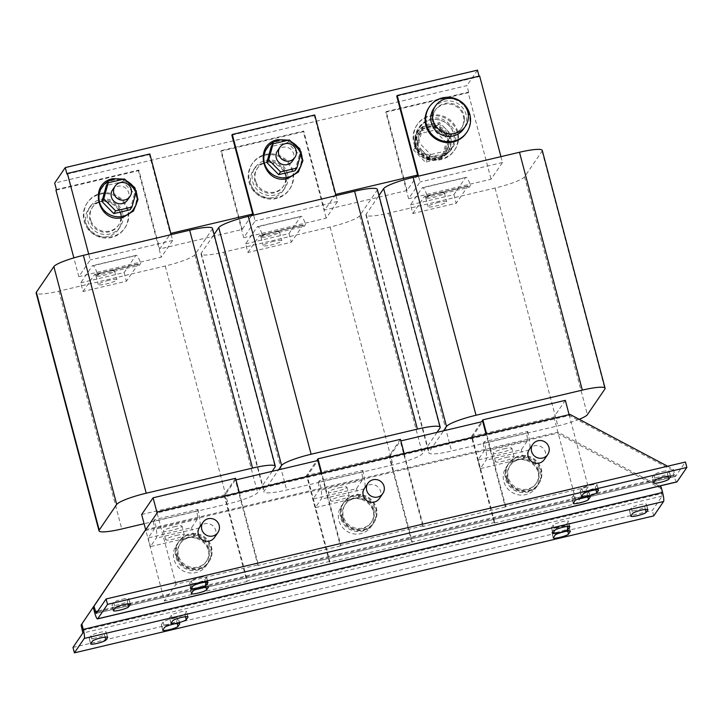 <?xml version="1.0" encoding="UTF-8"?>
<svg xmlns="http://www.w3.org/2000/svg" width="723" height="723" viewBox="0 0 723 723"><rect width="100%" height="100%" fill="white"/><g stroke="black" fill="none" stroke-linecap="round" stroke-linejoin="round"><path stroke-width="0.54" stroke-dasharray="3.62 2.71" d="M636.095 510.248A7.917 1.193 -14.8 0 1 629.453 510.79A7.917 1.193 -14.8 0 1 629.516 510.565L631.251 508.016A7.917 1.193 -14.8 0 1 639.204 504.907A7.917 1.193 -14.8 0 1 646.498 504.202A7.917 1.193 -14.8 0 1 646.434 504.428L644.699 506.968A7.917 1.193 -14.8 0 1 636.095 510.248M558.49 531.965A7.917 1.193 -14.8 0 1 551.848 532.508A7.917 1.193 -14.8 0 1 551.911 532.273L553.646 529.733A7.917 1.193 -14.8 0 1 561.599 526.624A7.917 1.193 -14.8 0 1 568.893 525.919A7.917 1.193 -14.8 0 1 568.838 526.145L567.103 528.685A7.917 1.193 -14.8 0 1 558.49 531.965M558.057 527.275A7.917 1.193 -14.8 0 1 551.414 527.817A7.917 1.193 -14.8 0 1 551.477 527.591L553.212 525.052A7.917 1.193 -14.8 0 1 561.165 521.934A7.917 1.193 -14.8 0 1 568.459 521.229A7.917 1.193 -14.8 0 1 568.405 521.455L566.669 523.994A7.917 1.193 -14.8 0 1 558.057 527.275M167.944 624.283A7.917 1.193 -14.8 0 1 161.301 624.826A7.917 1.193 -14.8 0 1 161.365 624.6L163.1 622.06A7.917 1.193 -14.8 0 1 171.044 618.942A7.917 1.193 -14.8 0 1 178.346 618.237A7.917 1.193 -14.8 0 1 178.283 618.472L176.548 621.012A7.917 1.193 -14.8 0 1 167.944 624.283M95.834 637.957A7.917 1.193 -14.8 0 1 89.191 638.499A7.917 1.193 -14.8 0 1 89.254 638.273L90.99 635.734A7.917 1.193 -14.8 0 1 98.943 632.616A7.917 1.193 -14.8 0 1 106.245 631.911A7.917 1.193 -14.8 0 1 106.182 632.137L104.446 634.686A7.917 1.193 -14.8 0 1 95.834 637.957M176.186 617.541A7.917 1.193 -14.8 0 1 169.543 618.084A7.917 1.193 -14.8 0 1 169.607 617.858L171.342 615.318A7.917 1.193 -14.8 0 1 179.295 612.2A7.917 1.193 -14.8 0 1 186.588 611.504A7.917 1.193 -14.8 0 1 186.534 611.73L184.799 614.27A7.917 1.193 -14.8 0 1 176.186 617.541M199.91 577.505A7.917 1.193 -14.8 0 1 206.552 576.963A7.917 1.193 -14.8 0 1 206.489 577.198L204.754 579.738A7.917 1.193 -14.8 0 1 196.81 582.846A7.917 1.193 -14.8 0 1 189.507 583.551A7.917 1.193 -14.8 0 1 189.571 583.325L191.306 580.786A7.917 1.193 -14.8 0 1 199.91 577.505M200.343 582.196A7.917 1.193 -14.8 0 1 206.986 581.654A7.917 1.193 -14.8 0 1 206.923 581.879L205.187 584.419A7.917 1.193 -14.8 0 1 197.243 587.537A7.917 1.193 -14.8 0 1 189.941 588.242A7.917 1.193 -14.8 0 1 190.004 588.016L191.74 585.476A7.917 1.193 -14.8 0 1 200.343 582.196M582.214 491.929A7.917 1.193 -14.8 0 1 588.856 491.387A7.917 1.193 -14.8 0 1 588.793 491.613L587.058 494.152A7.917 1.193 -14.8 0 1 579.114 497.27A7.917 1.193 -14.8 0 1 571.812 497.966A7.917 1.193 -14.8 0 1 571.875 497.74L573.61 495.201A7.917 1.193 -14.8 0 1 582.214 491.929M590.456 485.187A7.917 1.193 -14.8 0 1 597.108 484.645A7.917 1.193 -14.8 0 1 597.044 484.871L595.309 487.41A7.917 1.193 -14.8 0 1 587.356 490.528A7.917 1.193 -14.8 0 1 580.054 491.233A7.917 1.193 -14.8 0 1 580.117 490.998L581.852 488.459A7.917 1.193 -14.8 0 1 590.456 485.187M662.566 471.513A7.917 1.193 -14.8 0 1 669.209 470.971A7.917 1.193 -14.8 0 1 669.146 471.197L667.41 473.737A7.917 1.193 -14.8 0 1 659.466 476.855A7.917 1.193 -14.8 0 1 652.164 477.56A7.917 1.193 -14.8 0 1 652.227 477.325L653.963 474.785A7.917 1.193 -14.8 0 1 662.566 471.513M122.304 599.222A7.917 1.193 -14.8 0 1 128.947 598.68A7.917 1.193 -14.8 0 1 128.893 598.906L127.158 601.455A7.917 1.193 -14.8 0 1 119.205 604.564A7.917 1.193 -14.8 0 1 111.902 605.268A7.917 1.193 -14.8 0 1 111.966 605.043L113.701 602.503A7.917 1.193 -14.8 0 1 122.304 599.222M273.737 241.337A9.616 1.446 165.2 0 0 263.208 245.594A9.616 1.446 165.2 0 0 271.279 244.934A9.616 1.446 165.2 0 0 281.798 240.678A9.616 1.446 165.2 0 0 273.737 241.337M271.45 232.689A9.616 1.446 165.2 0 0 260.922 236.945A9.616 1.446 165.2 0 0 268.992 236.285A9.616 1.446 165.2 0 0 279.512 232.029A9.616 1.446 165.2 0 0 271.45 232.689M338.861 487.835A9.616 1.446 -14.8 0 1 346.932 487.185A9.616 1.446 -14.8 0 1 336.403 491.432A9.616 1.446 -14.8 0 1 328.332 492.092A9.616 1.446 -14.8 0 1 338.861 487.835M341.148 496.484A9.616 1.446 -14.8 0 1 349.209 495.833A9.616 1.446 -14.8 0 1 338.689 500.081A9.616 1.446 -14.8 0 1 330.619 500.741A9.616 1.446 -14.8 0 1 341.148 496.484M438.635 202.359A9.616 1.446 165.2 0 0 428.106 206.615A9.616 1.446 165.2 0 0 436.177 205.956A9.616 1.446 165.2 0 0 446.697 201.699A9.616 1.446 165.2 0 0 438.635 202.359M436.349 193.71A9.616 1.446 165.2 0 0 425.82 197.966A9.616 1.446 165.2 0 0 433.89 197.307A9.616 1.446 165.2 0 0 444.41 193.05A9.616 1.446 165.2 0 0 436.349 193.71M503.759 448.856A9.616 1.446 -14.8 0 1 511.83 448.197A9.616 1.446 -14.8 0 1 501.301 452.453A9.616 1.446 -14.8 0 1 493.24 453.113A9.616 1.446 -14.8 0 1 503.759 448.856M506.046 457.505A9.616 1.446 -14.8 0 1 514.107 456.846A9.616 1.446 -14.8 0 1 503.588 461.102A9.616 1.446 -14.8 0 1 495.517 461.762A9.616 1.446 -14.8 0 1 506.046 457.505M108.839 280.316A9.616 1.446 165.2 0 0 98.31 284.573A9.616 1.446 165.2 0 0 106.38 283.913A9.616 1.446 165.2 0 0 116.9 279.656A9.616 1.446 165.2 0 0 108.839 280.316M106.552 271.667A9.616 1.446 165.2 0 0 96.023 275.924A9.616 1.446 165.2 0 0 104.094 275.264A9.616 1.446 165.2 0 0 114.614 271.008A9.616 1.446 165.2 0 0 106.552 271.667M173.963 526.814A9.616 1.446 -14.8 0 1 182.033 526.163A9.616 1.446 -14.8 0 1 171.505 530.42A9.616 1.446 -14.8 0 1 163.434 531.071A9.616 1.446 -14.8 0 1 173.963 526.814M176.249 535.463A9.616 1.446 -14.8 0 1 184.311 534.812A9.616 1.446 -14.8 0 1 173.791 539.069A9.616 1.446 -14.8 0 1 165.721 539.72A9.616 1.446 -14.8 0 1 176.249 535.463M418.021 134.08L419.991 131.197L415.897 147.528A16.737 16.304 34.3 0 0 445.666 152.779A16.737 16.304 34.3 0 0 419.855 131.658A16.737 16.304 34.3 0 0 415.897 147.528L427.41 159.313L425.449 162.187L413.592 150.059L418.021 134.08L434.306 130.23L446.163 142.359L441.735 158.337L425.449 162.187M442.693 130.077A16.737 16.304 34.3 0 0 418.481 133.213A16.737 16.304 34.3 0 0 421.925 155.228A16.737 16.304 34.3 0 0 446.127 152.101A16.737 16.304 34.3 0 0 442.693 130.077M127.537 200.027A9.047 8.812 34.3 0 0 121.771 186.236A9.047 8.812 34.3 0 0 112.598 189.815M292.435 161.048A9.047 8.812 34.3 0 0 286.67 147.257A9.047 8.812 34.3 0 0 277.496 150.836M294.966 170.791L299.394 154.812L287.537 142.675L271.252 146.525M287.411 177.343A18.843 18.355 34.3 0 0 300.732 155.056A18.843 18.355 34.3 0 0 277.894 141.31A18.843 18.355 34.3 0 0 264.573 163.597A18.843 18.355 34.3 0 0 287.411 177.343M253.89 189.724A22.621 22.033 -145.7 0 1 252.544 163.281A22.621 22.033 -145.7 0 1 288.567 162.368A22.621 22.033 -145.7 0 1 289.905 188.811A22.621 22.033 -145.7 0 1 253.89 189.724M253.312 190.574A22.621 22.033 -145.7 0 1 251.966 164.13A22.621 22.033 -145.7 0 1 287.989 163.217A22.621 22.033 -145.7 0 1 289.327 189.661A22.621 22.033 -145.7 0 1 253.312 190.574M255.933 181.97A15.834 15.427 34.3 0 0 283.723 185.829A15.834 15.427 34.3 0 0 272.454 161.491A15.834 15.427 34.3 0 0 255.933 181.97M284.781 172.67A15.834 15.427 -145.7 0 1 268.26 193.14A15.834 15.427 -145.7 0 1 256.99 168.802A15.834 15.427 -145.7 0 1 284.781 172.67M130.068 209.769L134.496 193.791L122.639 181.663L106.353 185.504M122.512 216.322A18.843 18.355 34.3 0 0 135.834 194.035A18.843 18.355 34.3 0 0 112.996 180.289A18.843 18.355 34.3 0 0 99.675 202.576A18.843 18.355 34.3 0 0 122.512 216.322M88.992 228.703A22.621 22.033 -145.7 0 1 87.646 202.259A22.621 22.033 -145.7 0 1 123.669 201.346A22.621 22.033 -145.7 0 1 125.007 227.79A22.621 22.033 -145.7 0 1 88.992 228.703M88.414 229.553A22.621 22.033 -145.7 0 1 87.067 203.109A22.621 22.033 -145.7 0 1 123.091 202.196A22.621 22.033 -145.7 0 1 124.428 228.64A22.621 22.033 -145.7 0 1 88.414 229.553M91.035 220.949A15.834 15.427 34.3 0 0 118.825 224.808A15.834 15.427 34.3 0 0 107.555 200.47A15.834 15.427 34.3 0 0 91.035 220.949M119.882 211.649A15.834 15.427 -145.7 0 1 103.362 232.128A15.834 15.427 -145.7 0 1 92.092 207.781A15.834 15.427 -145.7 0 1 119.882 211.649M466.227 133.113A22.621 22.033 34.3 0 0 464.889 106.67A22.621 22.033 34.3 0 0 428.875 107.582M432.426 118.834A15.834 15.427 -145.7 0 1 452.815 104.772A15.834 15.427 -145.7 0 1 461.202 128.432A15.834 15.427 -145.7 0 1 432.426 118.834M464.41 119.322A15.834 15.427 34.3 0 0 435.635 109.715A15.834 15.427 34.3 0 0 444.03 133.384A15.834 15.427 34.3 0 0 464.41 119.322M450.393 146.932A18.102 17.623 34.3 0 0 440.922 125.422A18.102 17.623 34.3 0 0 418.292 131.089A18.102 17.623 34.3 0 0 416.068 135.662A18.102 17.623 34.3 0 0 425.54 157.171A18.102 17.623 34.3 0 0 448.17 151.514A18.102 17.623 34.3 0 0 450.393 146.932M416.71 133.475A18.102 17.623 34.3 0 0 422.883 157.551A18.102 17.623 34.3 0 0 447.248 152.869A18.102 17.623 34.3 0 0 447.899 151.83A18.102 17.623 34.3 0 0 441.726 127.754A18.102 17.623 34.3 0 0 417.361 132.445A18.102 17.623 34.3 0 0 416.71 133.475M418.789 150.746A22.621 22.033 -145.7 0 1 417.442 124.302A22.621 22.033 -145.7 0 1 453.466 123.389A22.621 22.033 -145.7 0 1 454.803 149.833A22.621 22.033 -145.7 0 1 418.789 150.746M418.21 151.595A22.621 22.033 -145.7 0 1 416.864 125.151A22.621 22.033 -145.7 0 1 452.887 124.239A22.621 22.033 -145.7 0 1 454.225 150.673A22.621 22.033 -145.7 0 1 418.21 151.595M449.516 137.451L451.378 134.731L439.521 122.603L423.235 126.453L418.807 142.431L430.664 154.559L428.802 157.28L416.945 145.151L421.373 129.173L437.659 125.323L449.516 137.451L445.088 153.43L428.802 157.28M422.268 150.619A18.843 18.355 -145.7 0 1 422.386 124.446A18.843 18.355 -145.7 0 1 448.82 125.206A18.843 18.355 -145.7 0 1 448.703 151.378A18.843 18.355 -145.7 0 1 422.268 150.619M285.901 177.072A18.102 17.623 34.3 0 0 271.731 162.91A18.102 17.623 34.3 0 0 253.393 170.068A18.102 17.623 34.3 0 0 250.764 183.488A18.102 17.623 34.3 0 0 264.934 197.65A18.102 17.623 34.3 0 0 283.271 190.492A18.102 17.623 34.3 0 0 285.901 177.072M287.637 174.532A18.102 17.623 34.3 0 0 273.466 160.37A18.102 17.623 34.3 0 0 255.129 167.528A18.102 17.623 34.3 0 0 252.499 180.949A18.102 17.623 34.3 0 0 266.67 195.111A18.102 17.623 34.3 0 0 285.007 187.953A18.102 17.623 34.3 0 0 287.637 174.532M121.003 216.05A18.102 17.623 34.3 0 0 106.832 201.889A18.102 17.623 34.3 0 0 88.495 209.046A18.102 17.623 34.3 0 0 85.865 222.467A18.102 17.623 34.3 0 0 100.036 236.629A18.102 17.623 34.3 0 0 118.373 229.471A18.102 17.623 34.3 0 0 121.003 216.05M122.738 213.511A18.102 17.623 34.3 0 0 108.567 199.349A18.102 17.623 34.3 0 0 90.23 206.507A18.102 17.623 34.3 0 0 87.6 219.928A18.102 17.623 34.3 0 0 101.771 234.089A18.102 17.623 34.3 0 0 120.108 226.932A18.102 17.623 34.3 0 0 122.738 213.511M433.764 108.441A18.102 17.623 -145.7 0 1 439.25 103.317A18.102 17.623 -145.7 0 1 461.608 106.606A18.102 17.623 -145.7 0 1 463.651 128.866M544.302 459.548A9.047 8.812 34.3 0 0 539.051 445.883A9.047 8.812 34.3 0 0 529.353 449.335M214.505 537.505A9.047 8.812 34.3 0 0 209.254 523.85A9.047 8.812 34.3 0 0 199.557 527.293M379.403 498.527A9.047 8.812 34.3 0 0 374.153 484.862A9.047 8.812 34.3 0 0 364.455 488.314M507.148 479.123A18.102 17.623 -145.7 0 1 509.01 463.063A18.102 17.623 -145.7 0 1 525.992 455.671A18.102 17.623 -145.7 0 1 540.759 467.438A18.102 17.623 -145.7 0 1 538.897 483.488A18.102 17.623 -145.7 0 1 521.916 490.89A18.102 17.623 -145.7 0 1 507.148 479.123M506.687 479.801A18.102 17.623 -145.7 0 1 508.549 463.741A18.102 17.623 -145.7 0 1 525.531 456.349A18.102 17.623 -145.7 0 1 540.289 468.115A18.102 17.623 -145.7 0 1 538.427 484.166A18.102 17.623 -145.7 0 1 521.446 491.568A18.102 17.623 -145.7 0 1 506.687 479.801M538.68 470.366A15.834 15.427 34.3 0 0 510.411 465.025A15.834 15.427 34.3 0 0 520.912 489.236A15.834 15.427 34.3 0 0 538.68 470.366M507.727 478.391A15.834 15.427 -145.7 0 1 525.485 459.53A15.834 15.427 -145.7 0 1 535.987 483.741A15.834 15.427 -145.7 0 1 507.727 478.391M525.621 460.235A18.102 17.623 34.3 0 0 506.236 467.13A18.102 17.623 34.3 0 0 516.728 494.451A18.102 17.623 34.3 0 0 536.114 487.555A18.102 17.623 34.3 0 0 525.621 460.235M527.356 457.695A18.102 17.623 34.3 0 0 507.971 464.591A18.102 17.623 34.3 0 0 518.463 491.911A18.102 17.623 34.3 0 0 537.849 485.016A18.102 17.623 34.3 0 0 527.356 457.695M177.352 557.081A18.102 17.623 -145.7 0 1 179.214 541.03A18.102 17.623 -145.7 0 1 196.195 533.628A18.102 17.623 -145.7 0 1 210.962 545.395A18.102 17.623 -145.7 0 1 209.101 561.455A18.102 17.623 -145.7 0 1 192.119 568.847A18.102 17.623 -145.7 0 1 177.352 557.081M176.891 557.758A18.102 17.623 -145.7 0 1 178.753 541.708A18.102 17.623 -145.7 0 1 195.734 534.306A18.102 17.623 -145.7 0 1 210.492 546.073A18.102 17.623 -145.7 0 1 208.631 562.133A18.102 17.623 -145.7 0 1 191.649 569.525A18.102 17.623 -145.7 0 1 176.891 557.758M208.884 548.323A15.834 15.427 34.3 0 0 180.614 542.982A15.834 15.427 34.3 0 0 191.116 567.194A15.834 15.427 34.3 0 0 208.884 548.323M177.93 556.358A15.834 15.427 -145.7 0 1 195.689 537.487A15.834 15.427 -145.7 0 1 206.191 561.699A15.834 15.427 -145.7 0 1 177.93 556.358M195.825 538.192A18.102 17.623 34.3 0 0 176.439 545.088A18.102 17.623 34.3 0 0 186.932 572.417A18.102 17.623 34.3 0 0 206.317 565.513A18.102 17.623 34.3 0 0 195.825 538.192M197.56 535.653A18.102 17.623 34.3 0 0 178.174 542.548A18.102 17.623 34.3 0 0 188.667 569.878A18.102 17.623 34.3 0 0 208.052 562.973A18.102 17.623 34.3 0 0 197.56 535.653M342.25 518.102A18.102 17.623 -145.7 0 1 344.112 502.051A18.102 17.623 -145.7 0 1 361.093 494.649A18.102 17.623 -145.7 0 1 375.861 506.416A18.102 17.623 -145.7 0 1 373.999 522.467A18.102 17.623 -145.7 0 1 357.017 529.869A18.102 17.623 -145.7 0 1 342.25 518.102M341.789 518.78A18.102 17.623 -145.7 0 1 343.651 502.729A18.102 17.623 -145.7 0 1 360.632 495.327A18.102 17.623 -145.7 0 1 375.391 507.094A18.102 17.623 -145.7 0 1 373.529 523.145A18.102 17.623 -145.7 0 1 356.547 530.546A18.102 17.623 -145.7 0 1 341.789 518.78M373.782 509.344A15.834 15.427 34.3 0 0 345.513 504.003A15.834 15.427 34.3 0 0 356.014 528.215A15.834 15.427 34.3 0 0 373.782 509.344M342.829 517.37A15.834 15.427 -145.7 0 1 360.587 498.509A15.834 15.427 -145.7 0 1 371.089 522.72A15.834 15.427 -145.7 0 1 342.829 517.37M360.723 499.213A18.102 17.623 34.3 0 0 341.337 506.109A18.102 17.623 34.3 0 0 351.83 533.438A18.102 17.623 34.3 0 0 371.215 526.534A18.102 17.623 34.3 0 0 360.723 499.213M362.458 496.674A18.102 17.623 34.3 0 0 343.073 503.57A18.102 17.623 34.3 0 0 353.565 530.89A18.102 17.623 34.3 0 0 372.951 523.994A18.102 17.623 34.3 0 0 362.458 496.674M97.307 273.565L140.696 263.308L139.322 265.332L95.924 275.59L97.307 273.565A18.102 3.064 -103.3 0 0 92.707 265.585A18.102 3.064 -103.3 0 0 92.3 265.892L80.732 282.829L83.018 291.477L126.408 281.22L137.985 264.284A9.047 1.536 76.7 0 1 138.183 264.13A9.047 1.536 76.7 0 1 139.322 265.332M212.463 228.369A27.149 4.085 -14.8 0 1 212.255 229.155L194.749 254.767A27.149 4.085 -14.8 0 1 165.242 266.001L58.925 291.134A27.149 4.085 -14.8 0 1 36.15 292.987M171.143 234.614L172.689 240.452L161.265 257.18L78.816 276.665L90.239 259.946L88.694 254.098M172.689 240.452L90.239 259.946M153.339 521.382L154.514 519.665L197.903 509.408L196.728 511.125A9.047 1.536 76.7 0 1 197.325 519.259L191.541 527.718L148.143 537.975L153.927 529.516A9.047 1.536 -103.3 0 0 153.339 521.382L196.728 511.125M272.137 471.333L257.596 492.616A27.149 4.085 -14.8 0 1 228.079 503.85L144.085 523.705M141.654 514.514L224.103 495.029L235.535 478.31M239.313 492.607L258.382 564.799L175.933 584.292L164.51 601.012L145.684 529.778M175.933 584.292L157.081 512.932L321.979 473.954L321.762 473.113M258.382 564.799L257.948 565.431L235.382 480.027L235.951 479.891M235.382 480.027L224.826 495.472L247.393 580.885L246.959 581.518L164.51 601.012M224.103 495.029L246.959 581.518M145.657 529.652L310.556 490.673L306.552 475.535L316.611 460.822M427.103 195.608L470.492 185.35L469.119 187.365L425.72 197.623L427.103 195.608A18.102 3.064 -103.3 0 0 422.503 187.619A18.102 3.064 -103.3 0 0 422.096 187.935L410.528 204.871L412.815 213.52L456.204 203.262L467.781 186.326A9.047 1.536 76.7 0 1 467.98 186.173A9.047 1.536 76.7 0 1 469.119 187.365M542.259 150.411A27.149 4.085 -14.8 0 1 542.051 151.188L524.546 176.801A27.149 4.085 -14.8 0 1 495.038 188.034L388.721 213.168A27.149 4.085 -14.8 0 1 365.946 215.02A27.149 4.085 -14.8 0 1 366.154 214.243L378.969 195.49M500.94 156.647L502.485 162.494L491.062 179.214L408.612 198.708L420.036 181.988L418.49 176.141M502.485 162.494L420.036 181.988M483.136 443.425L484.311 441.708L527.7 431.45L526.525 433.167A9.047 1.536 76.7 0 1 527.121 441.292L521.337 449.76L477.939 460.018L483.723 451.55A9.047 1.536 -103.3 0 0 483.136 443.425L526.525 433.167M579.222 419.295A27.149 4.085 -14.8 0 1 557.885 425.892L451.568 451.016A27.149 4.085 -14.8 0 1 428.793 452.878A27.149 4.085 -14.8 0 1 429.001 452.092L443.542 430.818M494.74 522.413L412.291 541.907L389.724 456.493L472.173 437.008L494.74 522.413L494.306 523.045L471.45 436.556L553.899 417.072L565.332 400.343M471.45 436.556L481.509 421.843M569.109 414.65L588.179 486.841L505.729 506.326L505.296 506.959L486.091 434.27M505.729 506.326L486.66 434.134M588.179 486.841L576.755 503.56L494.306 523.045M676.836 481.961A7.917 1.338 -103.3 0 1 673.999 475.743L672.571 470.339L569.326 415.481L321.979 473.954L340.831 545.305L340.397 545.946L321.193 473.249M553.899 417.072L576.755 503.56M400.434 439.331L389.001 456.05L393.005 471.188L557.903 432.2L659.34 486.1M472.173 437.008L482.729 421.554M262.205 234.586L305.594 224.329L304.22 226.353L260.822 236.611L262.205 234.586A18.102 3.064 -103.3 0 0 257.605 226.597A18.102 3.064 -103.3 0 0 257.198 226.914L245.63 243.85L247.917 252.499L291.306 242.241L302.883 225.305A9.047 1.536 76.7 0 1 303.082 225.151A9.047 1.536 76.7 0 1 304.22 226.353M377.361 189.39A27.149 4.085 -14.8 0 1 377.153 190.167L359.647 215.779A27.149 4.085 -14.8 0 1 330.14 227.013L223.823 252.146A27.149 4.085 -14.8 0 1 201.048 254.008A27.149 4.085 -14.8 0 1 201.256 253.222L214.071 234.469M336.041 195.626L337.587 201.473L326.163 218.192L243.714 237.686L255.138 220.967L253.592 215.12M337.587 201.473L255.138 220.967M318.237 482.404L319.412 480.687L362.801 470.429L361.627 472.146A9.047 1.536 76.7 0 1 362.223 480.271L356.439 488.739L313.041 498.997L318.825 490.528A9.047 1.536 -103.3 0 0 318.237 482.404L361.627 472.146M437.035 432.354L422.494 453.637A27.149 4.085 -14.8 0 1 392.978 464.871L286.67 490.004A27.149 4.085 -14.8 0 1 263.895 491.857A27.149 4.085 -14.8 0 1 264.103 491.08L278.644 469.796M389.001 456.05L306.552 475.535M404.211 453.628L423.28 525.82L422.847 526.452L400.28 441.039L400.849 440.913M329.408 562.033L310.556 490.673L393.005 471.188L411.857 542.539L329.408 562.033L329.842 561.391L307.275 475.987L317.831 460.533M412.291 541.907L411.857 542.539M389.724 456.493L400.28 441.039M72.987 647.447L652.3 510.501L662.132 496.105L660.424 488.115L557.18 433.258L557.903 432.2M653.728 515.906L652.3 510.501M144.934 530.709L557.18 433.258M661.147 487.058L660.424 488.115M667.591 466.245L673.294 469.272L675.535 476.457L685.422 462.024M569.326 415.481L570.049 414.424M672.571 470.339L673.294 469.272M423.28 525.82L340.831 545.305M251.649 215.581L242.151 229.48L159.702 248.974L170.827 233.384M224.826 495.472L307.275 475.987M242.151 229.48L221.292 150.565L303.741 131.071L324.6 209.995L407.049 190.501L416.547 176.602M335.725 194.406L324.6 209.995M314.74 114.984L314.306 115.617L335.156 194.541M231.857 135.111L314.306 115.617M149.842 153.963L149.408 154.595L170.257 233.52M243.714 237.686L220.858 151.197L303.308 131.703L326.163 218.192M221.292 150.565L220.858 151.197M303.741 131.071L303.308 131.703M56.394 189.543L138.843 170.05L159.702 248.974M66.959 174.089L149.408 154.595M78.816 276.665L73.854 257.885M138.843 170.05L138.409 170.682L161.265 257.18M55.96 190.176L138.409 170.682M479.638 76.005L479.204 76.638L479.069 76.141M396.755 96.132L479.204 76.638M408.612 198.708L385.757 112.219L468.206 92.725L491.062 179.214M407.049 190.501L386.19 111.577L385.757 112.219M386.19 111.577L468.64 92.092L468.206 92.725M423.235 126.453L421.373 129.173M439.521 122.603L437.659 125.323M418.807 142.431L416.945 145.151M451.378 134.731L446.941 150.709L445.088 153.43M446.941 150.709L430.664 154.559M134.496 193.791L136.358 191.071M122.639 181.663L124.501 178.943M299.394 154.812L301.256 152.092M287.537 142.675L289.399 139.955M468.64 92.092L466.931 85.603L54.686 183.055M477.487 70.149L466.931 85.603M329.842 561.391L247.393 580.885M340.397 545.946L257.948 565.431M505.296 506.959L422.847 526.452M260.822 236.611A9.047 1.536 -103.3 0 0 259.693 235.409A9.047 1.536 -103.3 0 0 259.485 235.562L247.917 252.499M245.63 243.85L289.019 233.592L300.596 216.656A18.102 3.064 76.7 0 1 301.003 216.34A18.102 3.064 76.7 0 1 305.594 224.329M289.019 233.592L291.306 242.241M362.801 470.429A18.102 3.064 76.7 0 1 364.509 488.92L358.725 497.388L315.327 507.645L321.111 499.177A18.102 3.064 -103.3 0 0 319.412 480.687M358.725 497.388L356.439 488.739M315.327 507.645L313.041 498.997M425.72 197.623A9.047 1.536 -103.3 0 0 424.591 196.43A9.047 1.536 -103.3 0 0 424.383 196.584L412.815 213.52M410.528 204.871L453.917 194.614L465.495 177.677A18.102 3.064 76.7 0 1 465.901 177.361A18.102 3.064 76.7 0 1 470.492 185.35M453.917 194.614L456.204 203.262M527.7 431.45A18.102 3.064 76.7 0 1 529.408 449.941L523.624 458.409L480.226 468.667L486.01 460.199A18.102 3.064 -103.3 0 0 484.311 441.708M523.624 458.409L521.337 449.76M480.226 468.667L477.939 460.018M95.924 275.59A9.047 1.536 -103.3 0 0 94.794 274.388A9.047 1.536 -103.3 0 0 94.586 274.541L83.018 291.477M80.732 282.829L124.121 272.571L135.698 255.635A18.102 3.064 76.7 0 1 136.105 255.327A18.102 3.064 76.7 0 1 140.696 263.308M124.121 272.571L126.408 281.22M197.903 509.408A18.102 3.064 76.7 0 1 199.611 527.907L193.827 536.367L150.429 546.624L156.213 538.165A18.102 3.064 -103.3 0 0 154.514 519.665M193.827 536.367L191.541 527.718M150.429 546.624L148.143 537.975M446.163 142.359L448.124 139.485L447.79 139.132L436.267 127.356L434.306 130.23M436.267 127.356L419.991 131.197M427.41 159.313L443.696 155.463L441.735 158.337M443.696 155.463L448.124 139.485M415.553 147.185L413.592 150.059M629.516 510.565L630.944 515.969M551.911 532.273L553.339 537.686M551.477 527.591L552.905 532.996M161.365 624.6L162.792 630.004M89.254 638.273L90.682 643.678M169.607 617.858L171.035 623.262M206.489 577.198L207.817 582.205M206.923 581.879L208.251 586.895M588.793 491.613L590.122 496.62M597.044 484.871L598.364 489.887M669.146 471.197L670.474 476.213M128.893 598.906L130.212 603.922M301.039 152.851A19.322 18.825 34.3 0 0 300.343 151.161M291.306 141.916A19.322 18.825 34.3 0 0 287.356 140.443M136.141 191.83A19.322 18.825 34.3 0 0 135.445 190.14M126.408 180.895A19.322 18.825 34.3 0 0 122.458 179.421M421.59 151.45A19.322 18.825 -145.7 0 1 421.708 124.618A19.322 18.825 -145.7 0 1 448.811 125.386A19.322 18.825 -145.7 0 1 448.694 152.228A19.322 18.825 -145.7 0 1 421.59 151.45M58.925 291.134L121.771 528.983M212.255 229.155L275.092 467.004M194.749 254.767L257.596 492.616M165.242 266.001L228.079 503.85M366.154 214.243L429.001 452.092M388.721 213.168L451.568 451.016M542.051 151.188L604.889 389.046M524.546 176.801L587.392 414.65M495.038 188.034L557.885 425.892M201.256 253.222L264.103 491.08M223.823 252.146L286.67 490.004M377.153 190.167L439.991 428.025M359.647 215.779L422.494 453.637M330.14 227.013L392.978 464.871M662.132 496.105L82.82 633.05M82.539 630.465L661.852 493.52M96.267 613.366L675.589 476.421M673.999 475.743L94.686 612.688M674.722 474.686L97.858 611.052M257.198 226.914L300.596 216.656M259.485 235.562L302.883 225.305M364.509 488.92L321.111 499.177M362.223 480.271L318.825 490.528M422.096 187.935L465.495 177.677M424.383 196.584L467.781 186.326M529.408 449.941L486.01 460.199M527.121 441.292L483.723 451.55M92.3 265.892L135.698 255.635M94.586 274.541L137.985 264.284M199.611 527.907L156.213 538.165M197.325 519.259L153.927 529.516M113.394 610.447L111.966 605.043M113.701 602.503L115.129 607.907M127.158 601.455L127.799 603.877M653.655 482.738L652.227 477.325M653.963 474.785L655.39 480.199M667.41 473.737L668.052 476.168M581.545 496.412L580.117 490.998M581.852 488.459L583.28 493.872M595.309 487.41L595.951 489.842M573.303 503.145L571.875 497.74M573.61 495.201L575.038 500.605M587.058 494.152L587.7 496.584M191.432 593.42L190.004 588.016M191.74 585.476L193.168 590.881M205.187 584.419L205.829 586.85M190.999 588.73L189.571 583.325M191.306 580.786L192.734 586.19M204.754 579.738L205.395 582.16M171.342 615.318L172.77 620.723M187.853 616.737L186.534 611.73M184.799 614.27L185.44 616.701M107.501 637.153L106.182 632.137M90.99 635.734L92.417 641.138M104.446 634.686L105.088 637.108M179.611 623.479L178.283 618.472M163.1 622.06L164.528 627.465M176.548 621.012L177.189 623.434M569.724 526.471L568.405 521.455M553.212 525.052L554.64 530.456M566.669 523.994L567.311 526.425M570.158 531.161L568.838 526.145M553.646 529.733L555.074 535.147M567.103 528.685L567.745 531.116M647.763 509.444L646.434 504.428M631.251 508.016L632.679 513.429M644.699 506.968L645.341 509.399M630.881 516.195L629.453 510.79M553.276 537.912L551.848 532.508M552.842 533.222L551.414 527.817M162.729 630.23L161.301 624.826M90.619 643.904L89.191 638.499M170.971 623.488L169.543 618.084M207.98 582.367L206.552 576.963M208.414 587.058L206.986 581.654M590.284 496.791L588.856 491.387M598.536 490.049L597.108 484.645M670.637 476.376L669.209 470.971M130.375 604.085L128.947 598.68M260.922 236.945L263.208 245.594M349.209 495.833L346.932 487.185M425.82 197.966L428.106 206.615M514.107 456.846L511.83 448.197M96.023 275.924L98.31 284.573M184.311 534.812L182.033 526.163M418.021 133.891L418.481 133.213M288.64 140.135L290.086 140.66M252.544 163.281L251.966 164.13M283.723 185.829L283.145 186.679M123.741 179.114L125.187 179.638M87.646 202.259L87.067 203.109M118.825 224.808L118.247 225.657M435.056 110.565L435.635 109.715M417.361 132.445L418.292 131.089M447.248 152.869L448.17 151.514M417.442 124.302L416.864 125.151M449.643 124.492C432.309 104.971 401.961 134.053 421.093 151.857C438.427 171.378 468.775 142.295 449.643 124.492M253.393 170.068L255.129 167.528M88.495 209.046L90.23 206.507M509.01 463.063L508.549 463.741M510.411 465.025L509.832 465.865M506.236 467.13L507.971 464.591M179.214 541.03L178.753 541.708M180.614 542.982L180.036 543.832M176.439 545.088L178.174 542.548M344.112 502.051L343.651 502.729M345.513 504.003L344.934 504.853M341.337 506.109L343.073 503.57M365.946 215.02L428.793 452.878M201.048 254.008L263.895 491.857M371.215 526.534L372.951 523.994M371.667 521.87L371.089 522.72M373.999 522.467L373.529 523.145M206.317 565.513L208.052 562.973M206.769 560.849L206.191 561.699M209.101 561.455L208.631 562.133M536.114 487.555L537.849 485.016M536.565 482.892L535.987 483.741M538.897 483.488L538.427 484.166M675.535 476.457L96.222 613.402M118.373 229.471L120.108 226.932M283.271 190.492L285.007 187.953M454.803 149.833L454.225 150.673M461.202 128.432L461.78 127.582M92.671 206.941L92.092 207.781M125.007 227.79L124.428 228.64M257.569 167.962L256.99 168.802M289.905 188.811L289.327 189.661M301.003 216.34L257.605 226.597M303.082 225.151L259.693 235.409M465.901 177.361L422.503 187.619M467.98 186.173L424.591 196.43M136.105 255.327L92.707 265.585M138.183 264.13L94.794 274.388M445.666 152.779L446.127 152.101M165.721 539.72L163.434 531.071M114.614 271.008L116.9 279.656M495.517 461.762L493.24 453.113M444.41 193.05L446.697 201.699M330.619 500.741L328.332 492.092M279.512 232.029L281.798 240.678M113.33 610.673L111.902 605.268M653.592 482.964L652.164 477.56M581.482 496.638L580.054 491.233M573.24 503.38L571.812 497.966M191.369 593.646L189.941 588.242M190.935 588.956L189.507 583.551M188.016 616.909L186.588 611.504M107.673 637.315L106.245 631.911M179.774 623.651L178.346 618.237M569.887 526.633L568.459 521.229M570.32 531.324L568.893 525.919M647.925 509.607L646.498 504.202"/><path stroke-width="1.08" d="M637.523 515.653A7.917 1.193 -14.8 0 1 630.881 516.195A7.917 1.193 -14.8 0 1 630.944 515.969L632.679 513.429A7.917 1.193 -14.8 0 1 640.632 510.311A7.917 1.193 -14.8 0 1 647.925 509.607A7.917 1.193 -14.8 0 1 647.862 509.832L646.127 512.372A7.917 1.193 -14.8 0 1 637.523 515.653M559.918 537.37A7.917 1.193 -14.8 0 1 553.276 537.912A7.917 1.193 -14.8 0 1 553.339 537.686L555.074 535.147A7.917 1.193 -14.8 0 1 563.027 532.029A7.917 1.193 -14.8 0 1 570.32 531.324A7.917 1.193 -14.8 0 1 570.266 531.55L568.531 534.089A7.917 1.193 -14.8 0 1 559.918 537.37M559.485 532.679A7.917 1.193 -14.8 0 1 552.842 533.222A7.917 1.193 -14.8 0 1 552.905 532.996L554.64 530.456A7.917 1.193 -14.8 0 1 562.593 527.338A7.917 1.193 -14.8 0 1 569.887 526.633A7.917 1.193 -14.8 0 1 569.832 526.859L568.097 529.399A7.917 1.193 -14.8 0 1 559.485 532.679M169.372 629.688A7.917 1.193 -14.8 0 1 162.729 630.23A7.917 1.193 -14.8 0 1 162.792 630.004L164.528 627.465A7.917 1.193 -14.8 0 1 172.472 624.347A7.917 1.193 -14.8 0 1 179.774 623.651A7.917 1.193 -14.8 0 1 179.711 623.877L177.975 626.416A7.917 1.193 -14.8 0 1 169.372 629.688M97.262 643.362A7.917 1.193 -14.8 0 1 90.619 643.904A7.917 1.193 -14.8 0 1 90.682 643.678L92.417 641.138A7.917 1.193 -14.8 0 1 100.37 638.02A7.917 1.193 -14.8 0 1 107.673 637.315A7.917 1.193 -14.8 0 1 107.61 637.55L105.874 640.09A7.917 1.193 -14.8 0 1 97.262 643.362M177.614 622.946A7.917 1.193 -14.8 0 1 170.971 623.488A7.917 1.193 -14.8 0 1 171.035 623.262L172.77 620.723A7.917 1.193 -14.8 0 1 180.723 617.605A7.917 1.193 -14.8 0 1 188.016 616.909A7.917 1.193 -14.8 0 1 187.962 617.135L186.227 619.674A7.917 1.193 -14.8 0 1 177.614 622.946M201.337 582.91A7.917 1.193 -14.8 0 1 207.98 582.367A7.917 1.193 -14.8 0 1 207.926 582.602L206.182 585.142A7.917 1.193 -14.8 0 1 198.238 588.26A7.917 1.193 -14.8 0 1 190.935 588.956A7.917 1.193 -14.8 0 1 190.999 588.73L192.734 586.19A7.917 1.193 -14.8 0 1 201.337 582.91M201.771 587.6A7.917 1.193 -14.8 0 1 208.414 587.058A7.917 1.193 -14.8 0 1 208.36 587.293L206.615 589.832A7.917 1.193 -14.8 0 1 198.671 592.941A7.917 1.193 -14.8 0 1 191.369 593.646A7.917 1.193 -14.8 0 1 191.432 593.42L193.168 590.881A7.917 1.193 -14.8 0 1 201.771 587.6M583.642 497.334A7.917 1.193 -14.8 0 1 590.284 496.791A7.917 1.193 -14.8 0 1 590.221 497.017L588.486 499.557A7.917 1.193 -14.8 0 1 580.542 502.675A7.917 1.193 -14.8 0 1 573.24 503.38A7.917 1.193 -14.8 0 1 573.303 503.145L575.038 500.605A7.917 1.193 -14.8 0 1 583.642 497.334M591.893 490.592A7.917 1.193 -14.8 0 1 598.536 490.049A7.917 1.193 -14.8 0 1 598.472 490.275L596.737 492.815A7.917 1.193 -14.8 0 1 588.784 495.933A7.917 1.193 -14.8 0 1 581.482 496.638A7.917 1.193 -14.8 0 1 581.545 496.412L583.28 493.872A7.917 1.193 -14.8 0 1 591.893 490.592M663.994 476.918A7.917 1.193 -14.8 0 1 670.637 476.376A7.917 1.193 -14.8 0 1 670.573 476.602L668.838 479.141A7.917 1.193 -14.8 0 1 660.894 482.259A7.917 1.193 -14.8 0 1 653.592 482.964A7.917 1.193 -14.8 0 1 653.655 482.738L655.39 480.199A7.917 1.193 -14.8 0 1 663.994 476.918M123.732 604.627A7.917 1.193 -14.8 0 1 130.375 604.085A7.917 1.193 -14.8 0 1 130.321 604.32L128.586 606.859A7.917 1.193 -14.8 0 1 120.633 609.977A7.917 1.193 -14.8 0 1 113.33 610.673A7.917 1.193 -14.8 0 1 113.394 610.447L115.129 607.907A7.917 1.193 -14.8 0 1 123.732 604.627M115.056 186.218L112.598 189.815A9.047 8.812 34.3 0 0 118.373 203.606A9.047 8.812 34.3 0 0 127.537 200.027L129.995 196.43A9.047 8.812 34.3 0 0 124.229 182.639A9.047 8.812 34.3 0 0 113.746 192.924A9.047 8.812 34.3 0 0 129.995 196.43M279.955 147.239L277.496 150.836A9.047 8.812 34.3 0 0 283.271 164.627A9.047 8.812 34.3 0 0 292.435 161.048L294.894 157.442A9.047 8.812 34.3 0 0 289.128 143.66A9.047 8.812 34.3 0 0 278.644 153.945A9.047 8.812 34.3 0 0 294.894 157.442M296.828 168.07L294.966 170.791L278.68 174.641L280.542 171.92L296.828 168.07L301.256 152.092L289.399 139.955L273.113 143.805L268.685 159.792L280.542 171.92M131.929 207.049L130.068 209.769L113.782 213.619L115.644 210.899L131.929 207.049L136.358 191.071L124.501 178.943L108.215 182.792L103.787 198.771L115.644 210.899M429.453 106.733L428.875 107.582A22.621 22.033 34.3 0 0 430.212 134.026A22.621 22.033 34.3 0 0 466.227 133.113L466.805 132.264A22.621 22.033 34.3 0 0 465.467 105.82A22.621 22.033 34.3 0 0 429.453 106.733A22.621 22.033 34.3 0 0 430.791 133.177A22.621 22.033 34.3 0 0 466.805 132.264M459.9 131.45A18.102 17.623 -145.7 0 1 437.551 128.161A18.102 17.623 -145.7 0 1 435.499 105.901A18.102 17.623 -145.7 0 1 440.994 100.777A18.102 17.623 -145.7 0 1 463.344 104.067A18.102 17.623 -145.7 0 1 465.386 126.326A18.102 17.623 -145.7 0 1 459.9 131.45M465.386 126.326L463.651 128.866A18.102 17.623 -145.7 0 1 458.165 133.99A18.102 17.623 -145.7 0 1 435.815 130.7A18.102 17.623 -145.7 0 1 433.764 108.441L435.499 105.901M532.797 444.302L529.353 449.335A9.047 8.812 34.3 0 0 534.604 463A9.047 8.812 34.3 0 0 544.302 459.548L547.736 454.505A9.047 8.812 34.3 0 0 542.494 440.849A9.047 8.812 34.3 0 0 532.797 444.302A9.047 8.812 34.3 0 0 538.048 457.957A9.047 8.812 34.3 0 0 547.736 454.505M203 522.259L199.557 527.293A9.047 8.812 34.3 0 0 204.808 540.958A9.047 8.812 34.3 0 0 214.505 537.505L217.939 532.471A9.047 8.812 34.3 0 0 212.698 518.807A9.047 8.812 34.3 0 0 203 522.259A9.047 8.812 34.3 0 0 208.251 535.924A9.047 8.812 34.3 0 0 217.939 532.471M367.899 483.28L364.455 488.314A9.047 8.812 34.3 0 0 369.706 501.979A9.047 8.812 34.3 0 0 379.403 498.527L382.838 493.493A9.047 8.812 34.3 0 0 377.596 479.828A9.047 8.812 34.3 0 0 367.899 483.28A9.047 8.812 34.3 0 0 373.149 496.936A9.047 8.812 34.3 0 0 382.838 493.493M144.085 523.705L121.771 528.983A27.149 4.085 -14.8 0 1 98.997 530.836L36.15 292.987A27.149 4.085 -14.8 0 1 36.358 292.2L53.864 266.597A27.149 4.085 -14.8 0 1 83.371 255.355L189.688 230.23A27.149 4.085 -14.8 0 1 212.463 228.369L275.3 466.227A27.149 4.085 -14.8 0 1 275.092 467.004L272.137 471.333M98.997 530.836A27.149 4.085 -14.8 0 1 99.205 530.058L116.701 504.446A27.149 4.085 -14.8 0 1 146.218 493.213L252.526 468.079A27.149 4.085 -14.8 0 1 275.3 466.227M145.684 529.778L141.654 514.514L153.086 497.795L235.535 478.31L239.313 492.607M667.591 466.245L570.049 414.424L157.804 511.875L157.081 512.932L153.086 497.795M378.969 195.49L383.66 188.631A27.149 4.085 -14.8 0 1 413.167 177.397L519.485 152.264A27.149 4.085 -14.8 0 1 542.259 150.411L605.097 388.26A27.149 4.085 -14.8 0 1 604.889 389.046L587.392 414.65A27.149 4.085 -14.8 0 1 579.222 419.295M443.542 430.818L446.507 426.48A27.149 4.085 -14.8 0 1 476.014 415.246L582.322 390.113A27.149 4.085 -14.8 0 1 605.097 388.26M569.109 414.65L565.332 400.343L482.883 419.837L481.509 421.843M486.091 434.27L482.729 421.554L400.849 440.913M486.66 434.134L482.883 419.837M214.071 234.469L218.762 227.609A27.149 4.085 -14.8 0 1 248.269 216.376L354.586 191.243A27.149 4.085 -14.8 0 1 377.361 189.39L440.199 427.239A27.149 4.085 -14.8 0 1 439.991 428.025L437.035 432.354M278.644 469.796L281.599 465.467A27.149 4.085 -14.8 0 1 311.116 454.234L417.424 429.101A27.149 4.085 -14.8 0 1 440.199 427.239M404.211 453.628L400.434 439.331L317.984 458.816L316.611 460.822M321.193 473.249L317.831 460.533L235.951 479.891M321.762 473.113L317.984 458.816M81.835 624.003L145.657 529.652L81.112 625.061L81.835 624.003L83.262 629.408A7.917 1.338 76.7 0 1 84.248 638.454L74.415 652.851L72.987 647.447L82.82 633.05L81.112 625.061M659.34 486.1L661.147 487.058L662.575 492.462A7.917 1.338 -103.3 0 1 663.56 501.509L653.728 515.906L74.415 652.851M686.85 467.438L107.537 604.374L97.695 618.771A7.917 1.338 76.7 0 1 97.524 618.906L676.836 481.961A7.917 1.338 -103.3 0 0 677.017 481.825L686.85 467.438L685.422 462.024L106.109 598.969L96.222 613.402L93.981 606.217L157.804 511.875M107.537 604.374L106.109 598.969M157.081 512.932L93.981 606.217M93.258 607.275L94.686 612.688A7.917 1.338 76.7 0 0 97.524 618.906M251.649 215.581L252.707 214.035L170.827 233.384M416.547 176.602L417.605 175.056L335.725 194.406M253.592 215.12L232.291 134.478L231.857 135.111L252.707 214.035M232.291 134.478L314.74 114.984L336.041 195.626M88.694 254.098L67.393 173.457L66.959 174.089L65.242 167.6L54.686 183.055L56.394 189.543L55.96 190.176L73.854 257.885M67.393 173.457L149.842 153.963L171.143 234.614M418.49 176.141L397.189 95.49L396.755 96.132L417.605 175.056M397.189 95.49L479.638 76.005L500.94 156.647M108.215 182.792L106.353 185.504L101.925 201.491L103.787 198.771M101.925 201.491L113.782 213.619M273.113 143.805L271.252 146.525L266.823 162.503L268.685 159.792M266.823 162.503L278.68 174.641M479.069 76.141L477.487 70.149L65.242 167.6M287.356 140.443A19.322 18.825 34.3 0 0 278.12 140.343A19.322 18.825 34.3 0 0 264.464 163.199A19.322 18.825 34.3 0 0 287.881 177.289A19.322 18.825 34.3 0 0 301.039 152.851M300.343 151.161A19.322 18.825 34.3 0 0 291.306 141.916M122.458 179.421A19.322 18.825 34.3 0 0 113.222 179.322A19.322 18.825 34.3 0 0 99.566 202.178A19.322 18.825 34.3 0 0 122.982 216.267A19.322 18.825 34.3 0 0 136.141 191.83M135.445 190.14A19.322 18.825 34.3 0 0 126.408 180.895M36.358 292.2L99.205 530.058M53.864 266.597L116.701 504.446M83.371 255.355L146.218 493.213M189.688 230.23L252.526 468.079M383.66 188.631L446.507 426.48M413.167 177.397L476.014 415.246M519.485 152.264L582.322 390.113M218.762 227.609L281.599 465.467M248.269 216.376L311.116 454.234M354.586 191.243L417.424 429.101M83.262 629.408L662.575 492.462M84.248 638.454L663.56 501.509M677.017 481.825L97.695 618.771M97.858 611.052L95.409 611.622M127.799 603.877L128.586 606.859M668.052 476.168L668.838 479.141M595.951 489.842L596.737 492.815M587.7 496.584L588.486 499.557M205.829 586.85L206.615 589.832M205.395 582.16L206.182 585.142M185.44 616.701L186.227 619.674M105.088 637.108L105.874 640.09M177.189 623.434L177.975 626.416M567.311 526.425L568.097 529.399M567.745 531.116L568.531 534.089M645.341 509.399L646.127 512.372M290.086 140.66L299.72 148.649L302.892 160.633L298.382 172.02L287.917 178.436C263.172 185.576 252.345 144.437 277.749 139.684L288.64 140.135M125.187 179.638L134.821 187.637L137.994 199.611L133.484 210.999L123.018 217.424C98.274 224.555 87.447 183.416 112.851 178.671L123.741 179.114"/></g></svg>
